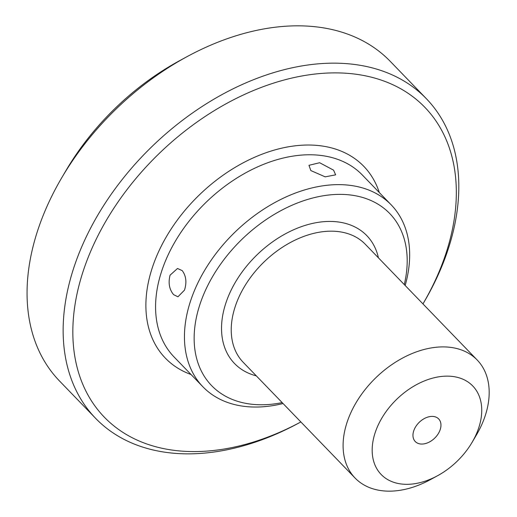 <?xml version="1.0" encoding="UTF-8"?>
<svg xmlns="http://www.w3.org/2000/svg" width="517" height="517" viewBox="0 0 517 517"><rect width="100%" height="100%" fill="white"/><g stroke="black" fill="none" stroke-linecap="round" stroke-linejoin="round"><path stroke-width="0.78" d="M186.753 56.805L179.444 60.773A208.745 141.832 136 0 0 66.131 170.313L61.911 177.473A229.975 156.257 136 0 0 39.841 224.229A229.975 156.257 -44 0 0 59.539 381.01L95.619 418.337A229.975 156.257 -44 0 1 75.928 261.563A229.975 156.257 136 0 1 239.287 85.841A229.975 156.257 136 0 1 426.331 98.676L390.245 61.342A229.975 156.257 136 0 0 186.753 56.805A229.975 156.257 136 0 0 61.911 177.473M426.331 98.676A229.975 156.257 136 0 1 446.029 255.45A229.975 156.257 -44 0 1 423.959 302.206L422.958 303.906A222.898 151.449 -44 0 0 443.941 259.275A222.898 151.449 136 0 0 332.373 72.903A222.898 151.449 136 0 0 85.227 265.202A222.898 151.449 -44 0 0 117.915 428.961A222.898 151.449 -44 0 0 300.849 421.937L299.117 422.88A229.975 156.257 -44 0 1 95.619 418.337M170.074 275.18L177.499 268.485L182.21 270.611C186.133 275.865 186.895 282.366 184.511 290.108L177.958 296.79L173.602 294.658C169.272 289.41 168.096 282.915 170.074 275.18M405.16 285.494A130.911 88.943 136 0 0 391.188 204.855A130.911 88.943 136 0 0 284.712 197.552A130.911 88.943 136 0 0 191.723 297.579A130.911 88.943 136 0 0 202.935 386.819A130.911 88.943 136 0 0 283.058 403.525M310.82 170.552L308.985 165.311L319.648 162.732L333.594 170.171L335.63 174.849L325.174 176.846L310.82 170.552M440.057 430.015A16.273 11.057 -44 0 1 428.496 442.449A16.273 11.057 -44 0 1 415.261 441.537A16.273 11.057 -44 0 1 413.865 430.448A16.273 11.057 -44 0 1 425.426 418.007A16.273 11.057 -44 0 1 438.668 418.919A16.273 11.057 -44 0 1 440.057 430.015M478.206 429.381A63.688 43.273 -44 0 1 472.099 442.332A63.688 43.273 -44 0 1 437.524 475.75A63.688 43.273 -44 0 1 385.126 477.915A63.688 43.273 -44 0 1 375.717 431.075A63.688 43.273 136 0 1 446.333 376.137A63.688 43.273 136 0 1 478.206 429.381M472.099 442.332L476.319 435.165A84.911 57.697 -44 0 0 484.468 417.904A84.911 57.697 136 0 0 477.191 360.013A84.911 57.697 136 0 0 408.133 355.276A84.911 57.697 136 0 0 347.812 420.159A84.911 57.697 -44 0 0 355.082 478.044L243.223 362.32A84.911 57.697 -44 0 1 235.952 304.429A84.911 57.697 -44 0 1 296.267 239.552A84.911 57.697 -44 0 1 365.332 244.289L477.191 360.013M437.524 475.75L430.222 479.724A84.911 57.697 -44 0 1 355.082 478.044M404.288 284.589A123.834 84.135 136 0 0 331.92 194.702A123.834 84.135 136 0 0 201.029 301.217A123.834 84.135 136 0 0 282.179 402.62M191.057 374.528A137.987 93.751 -44 0 1 153.555 264.071A137.987 93.751 -44 0 1 270.63 151.197A137.987 93.751 -44 0 1 379.31 192.57M202.935 386.819L174.067 356.956A130.911 88.943 -44 0 1 162.855 267.709A130.911 88.943 -44 0 1 255.844 167.689A130.911 88.943 -44 0 1 362.32 174.992L391.188 204.855M256.322 375.872A91.987 62.499 -44 0 1 226.646 300.791A91.987 62.499 -44 0 1 307.589 224.675A91.987 62.499 -44 0 1 378.431 257.841"/></g></svg>

